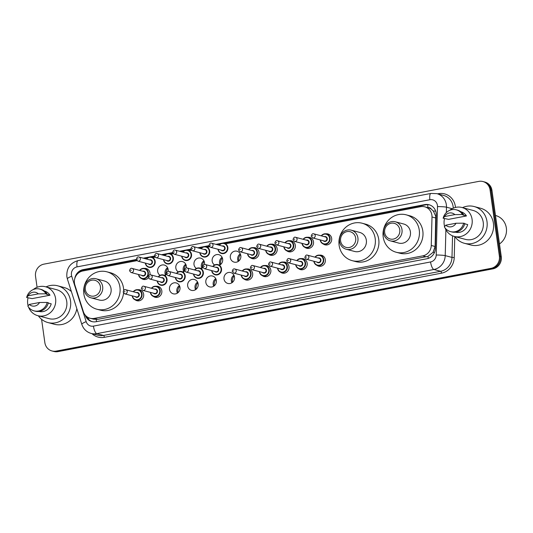 <?xml version="1.0" encoding="UTF-8"?>
<svg xmlns="http://www.w3.org/2000/svg" width="533" height="533" viewBox="0 0 533 533"><rect width="100%" height="100%" fill="white"/><g stroke="black" fill="none" stroke-linecap="round" stroke-linejoin="round"><path stroke-width="0.8" d="M319.573 255.147A5.636 5.283 104.8 0 1 321.532 255.267A5.636 5.283 104.8 0 1 325.337 259.718A5.636 5.283 104.8 0 1 318.647 266.16A5.636 5.283 104.8 0 1 316.882 265.294M301.405 258.605A5.636 5.283 104.8 0 1 303.364 258.725A5.636 5.283 104.8 0 1 307.168 263.169A5.636 5.283 104.8 0 1 300.479 269.618A5.636 5.283 104.8 0 1 298.72 268.745M283.236 262.063A5.636 5.283 104.8 0 1 285.195 262.183A5.636 5.283 104.8 0 1 288.999 266.627A5.636 5.283 104.8 0 1 282.31 273.076A5.636 5.283 104.8 0 1 280.551 272.203M265.068 265.521A5.636 5.283 104.8 0 1 267.026 265.641A5.636 5.283 104.8 0 1 270.831 270.084A5.636 5.283 104.8 0 1 264.141 276.534A5.636 5.283 104.8 0 1 262.383 275.661M246.899 268.978A5.636 5.283 104.8 0 1 248.864 269.098A5.636 5.283 104.8 0 1 252.662 273.542A5.636 5.283 104.8 0 1 245.973 279.985A5.636 5.283 104.8 0 1 244.214 279.119M231.928 282.75A5.636 5.283 104.8 0 1 231.362 280.951A5.636 5.283 104.8 0 1 233.927 275.201M234.5 277A5.636 5.283 104.8 0 1 227.811 283.443A5.636 5.283 104.8 0 1 224.007 278.999A5.636 5.283 104.8 0 1 230.696 272.556A5.636 5.283 104.8 0 1 234.5 277M213.76 286.208A5.636 5.283 104.8 0 1 213.193 284.402A5.636 5.283 104.8 0 1 215.758 278.659M216.331 280.458A5.636 5.283 104.8 0 1 209.642 286.901A5.636 5.283 104.8 0 1 205.838 282.457A5.636 5.283 104.8 0 1 212.527 276.014A5.636 5.283 104.8 0 1 216.331 280.458M195.591 289.666A5.636 5.283 104.8 0 1 195.025 287.86A5.636 5.283 104.8 0 1 197.596 282.11M198.163 283.916A5.636 5.283 104.8 0 1 191.474 290.358A5.636 5.283 104.8 0 1 187.669 285.915A5.636 5.283 104.8 0 1 194.358 279.472A5.636 5.283 104.8 0 1 198.163 283.916M177.422 293.123A5.636 5.283 104.8 0 1 176.856 291.318A5.636 5.283 104.8 0 1 179.428 285.568M179.994 287.374A5.636 5.283 104.8 0 1 173.305 293.816A5.636 5.283 104.8 0 1 169.501 289.372A5.636 5.283 104.8 0 1 176.19 282.93A5.636 5.283 104.8 0 1 179.994 287.374M156.062 286.268A5.636 5.283 104.8 0 1 158.021 286.381A5.636 5.283 104.8 0 1 161.825 290.831A5.636 5.283 104.8 0 1 155.136 297.274A5.636 5.283 104.8 0 1 153.377 296.408M137.894 289.725A5.636 5.283 104.8 0 1 139.859 289.839A5.636 5.283 104.8 0 1 143.657 294.289A5.636 5.283 104.8 0 1 136.968 300.732A5.636 5.283 104.8 0 1 135.209 299.866M307.734 237.278A5.636 5.283 104.8 0 1 309.693 237.398A5.636 5.283 104.8 0 1 313.497 241.842A5.636 5.283 104.8 0 1 306.808 248.285A5.636 5.283 104.8 0 1 305.049 247.419M289.566 240.736A5.636 5.283 104.8 0 1 291.524 240.856A5.636 5.283 104.8 0 1 295.329 245.3A5.636 5.283 104.8 0 1 288.639 251.743A5.636 5.283 104.8 0 1 286.881 250.876M271.397 244.194A5.636 5.283 104.8 0 1 273.356 244.307A5.636 5.283 104.8 0 1 277.16 248.758A5.636 5.283 104.8 0 1 270.471 255.2A5.636 5.283 104.8 0 1 268.712 254.334M253.228 247.652A5.636 5.283 104.8 0 1 255.194 247.765A5.636 5.283 104.8 0 1 258.991 252.216A5.636 5.283 104.8 0 1 252.302 258.658A5.636 5.283 104.8 0 1 250.543 257.792M325.903 233.82A5.636 5.283 104.8 0 1 327.862 233.94A5.636 5.283 104.8 0 1 331.666 238.384A5.636 5.283 104.8 0 1 324.977 244.827A5.636 5.283 104.8 0 1 323.211 243.961M238.258 261.423A5.636 5.283 104.8 0 1 237.691 259.618A5.636 5.283 104.8 0 1 240.256 253.868M240.829 255.673A5.636 5.283 104.8 0 1 234.134 262.116A5.636 5.283 104.8 0 1 230.336 257.672A5.636 5.283 104.8 0 1 237.025 251.223A5.636 5.283 104.8 0 1 240.829 255.673M220.089 264.881A5.636 5.283 104.8 0 1 219.523 263.075A5.636 5.283 104.8 0 1 222.088 257.326M214.579 264.968A5.636 5.283 104.8 0 1 212.167 261.123A5.636 5.283 104.8 0 1 218.856 254.681A5.636 5.283 104.8 0 1 222.661 259.131A5.636 5.283 104.8 0 1 219.383 265.267M201.92 268.339A5.636 5.283 104.8 0 1 201.354 266.533A5.636 5.283 104.8 0 1 203.926 260.784M196.417 268.425A5.636 5.283 104.8 0 1 193.999 264.581A5.636 5.283 104.8 0 1 200.688 258.139A5.636 5.283 104.8 0 1 204.492 262.589A5.636 5.283 104.8 0 1 204.452 264.481M202.873 267.553A5.636 5.283 104.8 0 1 201.214 268.725M183.752 271.79A5.636 5.283 104.8 0 1 183.185 269.991A5.636 5.283 104.8 0 1 185.757 264.241M178.249 271.883A5.636 5.283 104.8 0 1 175.83 268.039A5.636 5.283 104.8 0 1 182.519 261.596A5.636 5.283 104.8 0 1 186.323 266.047A5.636 5.283 104.8 0 1 186.284 267.939M184.704 271.011A5.636 5.283 104.8 0 1 183.046 272.183M165.59 275.248A5.636 5.283 104.8 0 1 165.017 273.449A5.636 5.283 104.8 0 1 167.589 267.699M160.08 275.341A5.636 5.283 104.8 0 1 157.661 271.497A5.636 5.283 104.8 0 1 164.351 265.054A5.636 5.283 104.8 0 1 168.155 269.505A5.636 5.283 104.8 0 1 168.115 271.397M166.536 274.468A5.636 5.283 104.8 0 1 164.877 275.641M144.223 268.392A5.636 5.283 104.8 0 1 146.182 268.512A5.636 5.283 104.8 0 1 149.986 272.956A5.636 5.283 104.8 0 1 149.946 274.855M148.367 277.926A5.636 5.283 104.8 0 1 143.297 279.405A5.636 5.283 104.8 0 1 141.538 278.532M178.002 292.69A7.042 6.603 104.8 0 1 177.915 292.197A7.042 6.603 104.8 0 1 179.714 286.234M196.171 289.232A7.042 6.603 104.8 0 1 196.084 288.739A7.042 6.603 104.8 0 1 197.883 282.776M214.339 285.775A7.042 6.603 104.8 0 1 214.253 285.282A7.042 6.603 104.8 0 1 216.052 279.319M232.508 282.317A7.042 6.603 104.8 0 1 232.421 281.824A7.042 6.603 104.8 0 1 234.22 275.861M166.163 274.815A7.042 6.603 104.8 0 1 166.076 274.328A7.042 6.603 104.8 0 1 167.875 268.359M184.331 271.357A7.042 6.603 104.8 0 1 184.245 270.871A7.042 6.603 104.8 0 1 186.044 264.908M202.5 267.899A7.042 6.603 104.8 0 1 202.413 267.413A7.042 6.603 104.8 0 1 204.212 261.45M220.669 264.448A7.042 6.603 104.8 0 1 220.582 263.955A7.042 6.603 104.8 0 1 222.381 257.992M238.837 260.99A7.042 6.603 104.8 0 1 238.751 260.497A7.042 6.603 104.8 0 1 240.543 254.534M137.001 260.657L82.842 270.964A10.56 9.9 -75.2 0 0 74.867 284.955L83.368 311.685A10.56 9.9 -75.2 0 0 90.097 318.254L93.668 319.194L97.825 319.34L427.939 256.373L433.036 252.369L435.115 246.499L435.734 216.178L433.342 211.055L431.284 209.143A3.518 3.298 -75.2 0 0 427.966 207.61A10.56 3.358 -100.8 0 1 427.699 204.672M90.097 318.254A10.56 9.9 -75.2 0 0 94.261 318.394L422.769 255.873A10.56 9.9 -75.2 0 0 431.257 245.48L432.003 216.991A10.56 9.9 -75.2 0 0 431.897 215.165A10.56 9.9 -75.2 0 0 424.768 206.824A10.56 9.9 -75.2 0 0 420.604 206.684L225.512 243.814M424.768 206.824L428.325 207.77A10.56 9.9 104.8 0 1 431.284 209.143M219.19 245.013L218.757 245.1M209.669 246.826L207.344 247.265M201.021 248.471L200.588 248.551M191.5 250.283L189.182 250.723M182.852 251.929L182.419 252.009M173.332 253.741L171.013 254.181M164.684 255.387L164.251 255.467M155.163 257.199L152.844 257.639M146.515 258.845L146.089 258.925M85.16 315.03A10.56 9.9 -75.2 0 0 91.889 321.579A10.56 9.9 -75.2 0 0 96.047 321.719L426.88 258.765A10.56 9.9 -75.2 0 0 435.368 248.365L436.241 214.892A10.56 9.9 -75.2 0 0 436.141 213.067A10.56 9.9 -75.2 0 0 429.005 204.725A10.56 9.9 -75.2 0 0 424.848 204.585L215.918 244.347M224.053 243.228L425.794 204.839A10.56 9.9 104.8 0 1 429.478 204.865M37.077 287.294L35.544 276.367A10.56 9.9 104.8 0 1 43.926 264.141L478.767 181.393A10.56 9.9 104.8 0 1 482.931 181.533A10.56 9.9 104.8 0 1 490.06 189.875L499.374 256.126A10.56 9.9 104.8 0 1 490.986 268.352L56.145 351.107A10.56 9.9 104.8 0 1 51.987 350.961A10.56 9.9 104.8 0 1 44.852 342.626L41.574 319.294M482.931 181.533L484.823 182.039A10.56 9.9 104.8 0 1 491.959 190.374L501.273 256.633L500.32 256.38A10.56 9.9 104.8 0 1 491.939 268.605L57.098 351.36A10.56 9.9 104.8 0 1 52.934 351.214A10.56 9.9 104.8 0 0 57.098 351.36L491.939 268.605A10.56 9.9 104.8 0 0 500.32 256.38L491.006 190.121L500.32 256.38L499.374 256.126M483.877 181.786A10.56 9.9 104.8 0 1 491.006 190.121A10.56 9.9 104.8 0 0 483.877 181.786M209.009 245.66L197.75 247.805M190.841 249.118L179.581 251.263M172.672 252.575L161.419 254.721M154.503 256.033L143.25 258.172M136.335 259.491L83.141 269.611A10.56 9.9 -75.2 0 0 74.793 278.559M78.731 272.789A10.56 9.9 104.8 0 1 84.094 269.865L136.461 259.897M144.196 258.425L147.734 257.752M151.385 257.059L154.63 256.44M162.365 254.967L165.903 254.294M169.554 253.601L172.799 252.982M180.534 251.509L184.072 250.836M187.723 250.144L190.961 249.524M198.702 248.052L202.24 247.379M205.885 246.686L209.129 246.066M216.871 244.594L220.409 243.921M92.362 321.692A10.56 9.9 104.8 0 1 86.559 316.435M501.273 256.633A10.56 9.9 104.8 0 1 492.885 268.859L58.044 351.607A10.56 9.9 104.8 0 1 53.886 351.467L51.987 350.961M495.483 215.472L495.65 215.519A15.843 14.851 104.8 0 1 506.35 228.024A15.843 14.851 104.8 0 1 499.488 243.947M462.497 207.643A19.015 17.822 104.8 0 1 474.163 206.544A19.015 17.822 104.8 0 1 486.995 221.555A19.015 17.822 104.8 0 1 464.416 243.301A19.015 17.822 104.8 0 1 454.829 236.572M474.163 206.544L480.566 208.243A19.015 17.822 104.8 0 1 493.405 223.247A19.015 17.822 104.8 0 1 470.826 245L464.416 243.301M444.595 226.518A14.964 14.025 104.8 0 1 444.202 224.62A14.964 14.025 104.8 0 1 444.549 218.503M449.712 210.315A14.964 14.025 104.8 0 1 461.971 207.504A14.964 14.025 104.8 0 1 472.078 219.316A14.964 14.025 104.8 0 1 454.303 236.432A14.964 14.025 104.8 0 1 445.048 227.917M461.971 207.504L473.124 210.455A14.964 14.025 104.8 0 1 483.224 222.268A14.964 14.025 104.8 0 1 465.456 239.384L454.303 236.432M464.769 223.807L467.688 224.58A10.56 9.9 104.8 0 1 455.435 232.175L455.429 232.175M456.035 223.234A7.042 6.603 104.8 0 1 445.795 225.179L456.035 223.234L463.657 223.187A11.266 10.56 104.8 0 1 450.505 231.602A11.266 10.56 104.8 0 1 444.342 226.858L445.795 225.179M463.657 223.187L464.843 223.5A11.266 10.56 104.8 0 1 451.691 231.915L450.505 231.602M462.917 215.006L466.475 215.952L448.586 219.356L443.13 218.237A11.266 10.56 104.8 0 1 456.281 209.815A11.266 10.56 104.8 0 1 462.444 214.559L463.63 214.872L462.917 215.006M460.838 211.754L460.845 211.754A10.56 9.9 104.8 0 1 466.475 215.952M444.582 216.551A7.042 6.603 104.8 0 1 454.822 214.606L444.582 216.551L443.13 218.237M454.822 214.606L462.444 214.559M456.281 209.815L457.467 210.135A11.266 10.56 104.8 0 1 463.63 214.872M384.673 232.601A8.095 7.589 104.8 0 1 391.095 223.227A8.095 7.589 104.8 0 1 399.757 229.73A8.095 7.589 104.8 0 1 393.327 239.097A8.095 7.589 104.8 0 1 384.673 232.601M383.627 233.068A9.861 9.241 104.8 0 1 395.333 221.788A9.861 9.241 104.8 0 1 401.989 229.576A9.861 9.241 104.8 0 1 390.283 240.849A9.861 9.241 104.8 0 1 383.627 233.068M390.283 240.849L398.704 243.081A9.861 9.241 -75.2 0 0 410.41 231.808A9.861 9.241 -75.2 0 0 403.754 224.02L395.333 221.788M383.194 236.985A19.368 18.149 104.8 0 1 406.193 214.832A19.368 18.149 104.8 0 1 419.264 230.123A19.368 18.149 104.8 0 1 396.272 252.269A19.368 18.149 104.8 0 1 383.194 236.985M406.193 214.832L409.75 215.778A19.368 18.149 104.8 0 1 422.822 231.062A19.368 18.149 104.8 0 1 399.83 253.215L396.272 252.269M340.6 240.989A8.095 7.589 104.8 0 1 347.023 231.615A8.095 7.589 104.8 0 1 355.684 238.118A8.095 7.589 104.8 0 1 349.255 247.485A8.095 7.589 104.8 0 1 340.6 240.989M339.548 241.456A9.861 9.241 104.8 0 1 351.26 230.176A9.861 9.241 104.8 0 1 357.916 237.958A9.861 9.241 104.8 0 1 346.21 249.237A9.861 9.241 104.8 0 1 339.548 241.456M346.21 249.237L354.632 251.469A9.861 9.241 -75.2 0 0 366.338 240.19A9.861 9.241 -75.2 0 0 359.682 232.408L351.26 230.176M339.121 245.373A19.368 18.149 104.8 0 1 362.114 223.22A19.368 18.149 104.8 0 1 375.192 238.511A19.368 18.149 104.8 0 1 352.193 260.657A19.368 18.149 104.8 0 1 339.121 245.373M362.114 223.22L365.678 224.166A19.368 18.149 104.8 0 1 378.75 239.45A19.368 18.149 104.8 0 1 355.758 261.603L352.193 260.657M85.333 289.566A8.095 7.589 104.8 0 1 91.763 280.191A8.095 7.589 104.8 0 1 100.417 286.694A8.095 7.589 104.8 0 1 93.988 296.068A8.095 7.589 104.8 0 1 85.333 289.566M84.287 290.032A9.861 9.241 104.8 0 1 95.993 278.759A9.861 9.241 104.8 0 1 102.649 286.541A9.861 9.241 104.8 0 1 90.943 297.814A9.861 9.241 104.8 0 1 84.287 290.032M90.943 297.814L99.365 300.046A9.861 9.241 -75.2 0 0 111.071 288.773A9.861 9.241 -75.2 0 0 104.415 280.991L95.993 278.759M83.854 293.95A19.368 18.149 104.8 0 1 106.853 271.803A19.368 18.149 104.8 0 1 119.925 287.087A19.368 18.149 104.8 0 1 96.933 309.24A19.368 18.149 104.8 0 1 83.854 293.95M106.853 271.803L110.411 272.743A19.368 18.149 104.8 0 1 123.489 288.027A19.368 18.149 104.8 0 1 123.676 290.405M123.563 293.063A19.368 18.149 104.8 0 1 100.49 310.179L96.933 309.24M46.018 286.901A19.015 17.822 104.8 0 1 57.684 285.801A19.015 17.822 104.8 0 1 70.523 300.812A19.015 17.822 104.8 0 1 47.943 322.558A19.015 17.822 104.8 0 1 38.356 315.829M57.684 285.801L64.087 287.5A19.015 17.822 104.8 0 1 71.389 291.584M28.116 305.782A14.964 14.025 104.8 0 1 27.723 303.877A14.964 14.025 104.8 0 1 28.069 297.76M33.233 289.572A14.964 14.025 104.8 0 1 45.492 286.761A14.964 14.025 104.8 0 1 55.599 298.573A14.964 14.025 104.8 0 1 37.83 315.689A14.964 14.025 104.8 0 1 28.569 307.175M45.492 286.761L56.645 289.712A14.964 14.025 104.8 0 1 66.752 301.525A14.964 14.025 104.8 0 1 48.983 318.647L37.83 315.689M48.29 303.064L51.215 303.837A10.56 9.9 104.8 0 1 38.956 311.432L38.956 311.432M39.555 302.491A7.042 6.603 104.8 0 1 29.315 304.436L39.555 302.491L47.184 302.444A11.266 10.56 104.8 0 1 34.032 310.859A11.266 10.56 104.8 0 1 27.863 306.122L29.315 304.436M47.184 302.444L48.37 302.757A11.266 10.56 104.8 0 1 35.218 311.172L34.032 310.859M46.438 294.269L50.002 295.209L32.113 298.613L26.65 297.494A11.266 10.56 104.8 0 1 39.802 289.079A11.266 10.56 104.8 0 1 45.971 293.816L47.157 294.129L46.438 294.269M44.359 291.011L44.366 291.011A10.56 9.9 104.8 0 1 50.002 295.209M76.832 308.68A19.015 17.822 104.8 0 1 54.346 324.257L47.943 322.558M28.109 295.808A7.042 6.603 104.8 0 1 38.343 293.863L28.109 295.808L26.65 297.494M38.343 293.863L45.971 293.816M39.802 289.079L40.988 289.392A11.266 10.56 104.8 0 1 47.157 294.129M435.861 218.01L432.003 216.991M428.319 258.372A10.56 3.358 -100.8 0 1 427.939 256.373M433.036 252.369A10.56 0.906 1.5 0 1 434.502 252.402M96.586 321.619A10.56 3.358 -100.8 0 1 96.18 319.507M433.342 211.055A10.56 0.906 1.5 0 1 435.674 211.095M88.038 318.774A10.56 2.072 -17.7 0 1 89.417 318.041M82.562 271.017A10.56 3.358 -100.8 0 1 82.528 270.304M435.115 246.499L431.257 245.48M426.333 256.819L422.769 255.873M97.825 319.34L94.261 318.394M425.794 204.839L424.848 204.585M437.42 205.378A7.042 6.603 -75.2 0 0 429.891 199.728L77.032 266.88A7.042 6.603 -75.2 0 0 71.442 275.028A7.042 6.603 -75.2 0 0 71.715 276.207L86.173 321.646A7.042 6.603 -75.2 0 0 93.435 326.116L430.564 261.956A7.042 6.603 -75.2 0 0 436.221 255.027L437.486 206.597A7.042 6.603 -75.2 0 0 437.42 205.378M429.891 199.728A7.042 2.239 79.2 0 1 430.944 193.439L436.84 193.646A14.085 13.198 104.8 0 1 446.348 204.759A14.085 13.198 104.8 0 1 446.487 207.197L452.137 208.696M430.944 193.439L78.091 260.59C70.163 262.922 66.412 268.272 66.845 276.64L67.378 278.972A7.042 1.379 -17.7 0 1 71.715 276.207M437.573 193.839L438.406 193.679A1.759 0.56 -100.8 0 1 438.446 194.072M438.406 193.679A15.843 14.851 104.8 0 1 455.349 206.398A15.843 14.851 104.8 0 1 455.455 207.43M453.25 208.163A14.085 13.198 -75.2 0 0 453.11 206.551A14.085 13.198 -75.2 0 0 443.603 195.438L436.84 193.646M454.782 236.559L454.229 257.566A15.843 14.851 104.8 0 1 441.504 273.163L104.375 337.322A15.843 14.851 104.8 0 1 92.009 333.665M490.986 268.352L492.885 268.859M490.06 189.875L491.959 190.374M56.145 351.107L58.044 351.607M445.894 229.756L445.222 255.627L451.984 257.419L452.55 235.833M436.221 255.027A7.042 0.6 1.5 0 1 445.222 255.627A14.085 13.198 104.8 0 1 433.902 269.491L440.664 271.284A14.085 13.198 -75.2 0 0 451.984 257.419L454.229 257.566M437.486 206.597A7.042 0.6 1.5 0 1 446.487 207.197L446.348 212.56M430.564 261.956A7.042 2.239 79.2 0 0 433.902 269.491L96.773 333.645L103.535 335.437L440.664 271.284A1.759 0.56 -100.8 0 1 441.504 273.163M93.435 326.116A7.042 2.239 79.2 0 0 96.773 333.645A14.085 13.198 104.8 0 1 91.23 333.458L97.992 335.25A14.085 13.198 -75.2 0 0 103.535 335.437A1.759 0.56 -100.8 0 1 104.375 337.322M67.378 278.972L81.835 324.41A7.042 1.379 -17.7 0 1 86.173 321.646M78.091 260.59A7.042 2.239 79.2 0 0 77.032 266.88M84.094 269.865L83.141 269.611M321.266 235.833A5.283 4.95 104.8 0 1 326.462 233.934A5.283 4.95 104.8 0 1 330.034 238.104A5.283 4.95 104.8 0 1 323.758 244.141A5.283 4.95 104.8 0 1 320.193 239.977A5.283 4.95 104.8 0 1 320.186 239.917M320.42 239.977A4.93 4.617 -75.2 0 0 325.723 243.828A4.93 4.617 -75.2 0 0 326.303 234.254A4.93 4.617 -75.2 0 0 321.499 235.892M324.384 236.659A2.465 2.312 104.8 0 1 326.003 241.183A2.465 2.312 104.8 0 1 323.304 240.743M312.711 237.938L324.337 241.016A2.112 1.979 -75.2 0 0 326.842 238.597A2.112 1.979 -75.2 0 0 325.416 236.932L313.79 233.854A2.112 1.979 104.8 0 1 315.216 235.519A2.112 1.979 104.8 0 1 312.711 237.938L311.179 236.199C311.785 234.1 312.658 233.321 313.79 233.854M312.331 235.799L312.984 235.673L312.331 235.799M303.104 239.29A5.283 4.95 104.8 0 1 308.301 237.392A5.283 4.95 104.8 0 1 311.865 241.556A5.283 4.95 104.8 0 1 305.589 247.598A5.283 4.95 104.8 0 1 302.024 243.428A5.283 4.95 104.8 0 1 302.018 243.374L302.004 243.414C302.424 245.606 303.617 246.999 305.589 247.598L308.674 248.418M302.251 243.434A4.93 4.617 -75.2 0 0 307.554 247.285A4.93 4.617 -75.2 0 0 308.134 237.711A4.93 4.617 -75.2 0 0 303.33 239.35M306.215 240.117A2.465 2.312 104.8 0 1 307.834 244.64A2.465 2.312 104.8 0 1 305.136 244.201M294.542 241.396L306.169 244.474A2.112 1.979 -75.2 0 0 308.674 242.055A2.112 1.979 -75.2 0 0 307.248 240.39L295.622 237.312A2.112 1.979 104.8 0 1 297.048 238.977A2.112 1.979 104.8 0 1 294.542 241.396L293.01 239.657C293.616 237.558 294.489 236.772 295.622 237.312M294.163 239.257L294.816 239.13L294.163 239.257M293.21 241.662L290.132 240.849L286.814 241.176L284.915 242.742A5.283 4.95 104.8 0 1 290.132 240.849A5.283 4.95 104.8 0 1 293.696 245.013A5.283 4.95 104.8 0 1 287.427 251.056A5.283 4.95 104.8 0 1 283.856 246.886A5.283 4.95 104.8 0 1 283.849 246.832M284.082 246.892A4.93 4.617 -75.2 0 0 289.386 250.743A4.93 4.617 -75.2 0 0 289.965 241.169A4.93 4.617 -75.2 0 0 285.168 242.808M288.053 243.574A2.465 2.312 104.8 0 1 289.672 248.098A2.465 2.312 104.8 0 1 286.967 247.658M276.374 244.854L288 247.932A2.112 1.979 -75.2 0 0 290.505 245.513A2.112 1.979 -75.2 0 0 289.079 243.847L277.453 240.769A2.112 1.979 104.8 0 1 278.879 242.435A2.112 1.979 104.8 0 1 276.374 244.854L274.841 243.115C275.448 241.016 276.321 240.23 277.453 240.769M275.994 242.715L276.647 242.588L275.994 242.715M266.767 246.206A5.283 4.95 104.8 0 1 271.963 244.307A5.283 4.95 104.8 0 1 275.528 248.471A5.283 4.95 104.8 0 1 269.258 254.514A5.283 4.95 104.8 0 1 265.694 250.343A5.283 4.95 104.8 0 1 265.681 250.29L265.667 250.33C266.087 252.515 267.28 253.915 269.258 254.514L272.336 255.334M265.914 250.35A4.93 4.617 -75.2 0 0 271.217 254.201A4.93 4.617 -75.2 0 0 271.797 244.627A4.93 4.617 -75.2 0 0 267 246.266M269.885 247.032A2.465 2.312 104.8 0 1 271.504 251.556A2.465 2.312 104.8 0 1 268.799 251.116M258.205 248.305L269.831 251.389A2.112 1.979 -75.2 0 0 272.343 248.971A2.112 1.979 -75.2 0 0 270.911 247.305L259.285 244.221A2.112 1.979 104.8 0 1 260.717 245.893A2.112 1.979 104.8 0 1 258.205 248.305L256.673 246.572C257.279 244.474 258.152 243.688 259.285 244.221M257.825 246.173L258.478 246.046L257.825 246.173M248.598 249.664A5.283 4.95 104.8 0 1 253.795 247.765A5.283 4.95 104.8 0 1 257.359 251.929A5.283 4.95 104.8 0 1 251.09 257.972A5.283 4.95 104.8 0 1 247.525 253.801A5.283 4.95 104.8 0 1 247.519 253.748L247.505 253.788C247.918 255.973 249.111 257.372 251.09 257.972L254.168 258.791M247.745 253.808A4.93 4.617 -75.2 0 0 253.048 257.659A4.93 4.617 -75.2 0 0 253.635 248.085A4.93 4.617 -75.2 0 0 248.831 249.724M251.716 250.49A2.465 2.312 104.8 0 1 253.335 255.007A2.465 2.312 104.8 0 1 250.63 254.574M240.037 251.763L251.663 254.847A2.112 1.979 -75.2 0 0 254.174 252.429A2.112 1.979 -75.2 0 0 252.749 250.763L241.123 247.678A2.112 1.979 104.8 0 1 242.548 249.351A2.112 1.979 104.8 0 1 240.037 251.763L238.511 250.03C239.11 247.932 239.983 247.145 241.123 247.678M239.657 249.631L240.316 249.504L239.657 249.631M225.959 243.728L224.273 243.281L220.962 243.614L219.056 245.18A5.283 4.95 104.8 0 1 224.273 243.281A5.283 4.95 104.8 0 1 227.844 247.452A5.283 4.95 104.8 0 1 221.568 253.495A5.283 4.95 104.8 0 1 218.004 249.324A5.283 4.95 104.8 0 1 217.997 249.264M218.23 249.331A4.93 4.617 -75.2 0 0 223.534 253.175A4.93 4.617 -75.2 0 0 224.113 243.601A4.93 4.617 -75.2 0 0 219.31 245.247M222.194 246.006A2.465 2.312 104.8 0 1 223.813 250.53A2.465 2.312 104.8 0 1 221.115 250.09M210.522 247.285L222.148 250.363A2.112 1.979 -75.2 0 0 224.653 247.952A2.112 1.979 -75.2 0 0 223.227 246.279L211.601 243.201A2.112 1.979 104.8 0 1 213.027 244.867A2.112 1.979 104.8 0 1 210.522 247.285L208.989 245.553C209.596 243.448 210.468 242.668 211.601 243.201M210.142 245.147L210.795 245.027L210.142 245.147M207.79 247.185L206.111 246.739L202.793 247.072L200.894 248.638A5.283 4.95 104.8 0 1 206.111 246.739A5.283 4.95 104.8 0 1 209.676 250.91A5.283 4.95 104.8 0 1 203.406 256.953A5.283 4.95 104.8 0 1 199.835 252.782A5.283 4.95 104.8 0 1 199.828 252.722M200.062 252.789A4.93 4.617 -75.2 0 0 205.365 256.633A4.93 4.617 -75.2 0 0 205.945 247.059A4.93 4.617 -75.2 0 0 201.141 248.704M204.026 249.464A2.465 2.312 104.8 0 1 205.645 253.988A2.465 2.312 104.8 0 1 202.946 253.548M192.353 250.743L203.979 253.821A2.112 1.979 -75.2 0 0 206.484 251.409A2.112 1.979 -75.2 0 0 205.058 249.737L193.432 246.659A2.112 1.979 104.8 0 1 194.858 248.325A2.112 1.979 104.8 0 1 192.353 250.743L190.821 249.011C191.427 246.906 192.3 246.126 193.432 246.659M191.973 248.605L192.626 248.478L191.973 248.605M182.746 252.096A5.283 4.95 104.8 0 1 187.942 250.197A5.283 4.95 104.8 0 1 191.507 254.368A5.283 4.95 104.8 0 1 185.237 260.404A5.283 4.95 104.8 0 1 181.666 256.24A5.283 4.95 104.8 0 1 181.66 256.18L181.646 256.226C182.066 258.412 183.259 259.804 185.237 260.404M181.893 256.24A4.93 4.617 -75.2 0 0 187.196 260.091A4.93 4.617 -75.2 0 0 187.776 250.517A4.93 4.617 -75.2 0 0 182.979 252.156M185.864 252.922A2.465 2.312 104.8 0 1 187.483 257.446A2.465 2.312 104.8 0 1 184.778 257.006M174.184 254.201L185.81 257.279A2.112 1.979 -75.2 0 0 188.316 254.867A2.112 1.979 -75.2 0 0 186.89 253.195L175.264 250.117A2.112 1.979 104.8 0 1 176.689 251.783A2.112 1.979 104.8 0 1 174.184 254.201L172.652 252.462C173.258 250.363 174.131 249.584 175.264 250.117M173.805 252.062L174.458 251.936L173.805 252.062M171.453 254.101L169.774 253.655L166.463 253.981L164.557 255.547A5.283 4.95 104.8 0 1 169.774 253.655A5.283 4.95 104.8 0 1 173.338 257.825A5.283 4.95 104.8 0 1 167.069 263.862A5.283 4.95 104.8 0 1 163.504 259.698A5.283 4.95 104.8 0 1 163.491 259.638M163.724 259.698A4.93 4.617 -75.2 0 0 169.028 263.549A4.93 4.617 -75.2 0 0 169.614 253.975A4.93 4.617 -75.2 0 0 164.81 255.613M167.695 256.38A2.465 2.312 104.8 0 1 169.314 260.904A2.465 2.312 104.8 0 1 166.609 260.464M156.016 257.659L167.642 260.737A2.112 1.979 -75.2 0 0 170.154 258.325A2.112 1.979 -75.2 0 0 168.728 256.653L157.102 253.575A2.112 1.979 104.8 0 1 158.528 255.24A2.112 1.979 104.8 0 1 156.016 257.659L154.483 255.92C155.09 253.821 155.962 253.042 157.102 253.575M155.636 255.52L156.289 255.394L155.636 255.52M146.408 259.011A5.283 4.95 104.8 0 1 151.605 257.113A5.283 4.95 104.8 0 1 155.17 261.283A5.283 4.95 104.8 0 1 148.9 267.319A5.283 4.95 104.8 0 1 145.336 263.155A5.283 4.95 104.8 0 1 145.329 263.095M145.556 263.155A4.93 4.617 -75.2 0 0 150.859 267.006A4.93 4.617 -75.2 0 0 151.445 257.432A4.93 4.617 -75.2 0 0 146.642 259.071M149.526 259.837A2.465 2.312 104.8 0 1 151.145 264.361A2.465 2.312 104.8 0 1 148.441 263.922M137.847 261.117L149.473 264.195A2.112 1.979 -75.2 0 0 151.985 261.776A2.112 1.979 -75.2 0 0 150.559 260.111L138.933 257.033A2.112 1.979 104.8 0 1 140.359 258.698A2.112 1.979 104.8 0 1 137.847 261.117L136.321 259.378C136.928 257.279 137.794 256.5 138.933 257.033M137.467 258.978L138.127 258.851L137.467 258.978M147.874 269.325L144.789 268.505L141.478 268.839L139.573 270.404A5.283 4.95 104.8 0 1 144.789 268.505A5.283 4.95 104.8 0 1 148.354 272.676A5.283 4.95 104.8 0 1 142.084 278.719A5.283 4.95 104.8 0 1 138.52 274.548A5.283 4.95 104.8 0 1 138.513 274.488M138.74 274.555A4.93 4.617 -75.2 0 0 144.043 278.399A4.93 4.617 -75.2 0 0 144.63 268.825A4.93 4.617 -75.2 0 0 139.826 270.471M142.711 271.23A2.465 2.312 104.8 0 1 144.33 275.754A2.465 2.312 104.8 0 1 141.625 275.314M131.031 272.51L142.657 275.588A2.112 1.979 -75.2 0 0 145.169 273.176A2.112 1.979 -75.2 0 0 143.743 271.504L132.117 268.425A2.112 1.979 104.8 0 1 133.543 270.091A2.112 1.979 104.8 0 1 131.031 272.51L129.506 270.777C130.105 268.672 130.978 267.892 132.117 268.425M130.652 270.371L131.311 270.251L130.652 270.371M314.936 257.166A5.283 4.95 104.8 0 1 320.133 255.26A5.283 4.95 104.8 0 1 323.704 259.431A5.283 4.95 104.8 0 1 317.428 265.474A5.283 4.95 104.8 0 1 313.864 261.303A5.283 4.95 104.8 0 1 313.857 261.25M314.09 261.31A4.93 4.617 -75.2 0 0 319.394 265.161A4.93 4.617 -75.2 0 0 319.973 255.58A4.93 4.617 -75.2 0 0 315.17 257.226M318.054 257.992A2.465 2.312 104.8 0 1 319.673 262.509A2.465 2.312 104.8 0 1 316.975 262.076M318.008 262.349A2.112 1.979 -75.2 0 0 320.513 259.931A2.112 1.979 -75.2 0 0 319.087 258.265L307.461 255.18A2.112 1.979 104.8 0 1 308.887 256.846A2.112 1.979 104.8 0 1 306.382 259.265L318.008 262.349M306.655 257.006L306.002 257.126L306.655 257.006M295.695 264.761A5.283 4.95 104.8 0 1 295.688 264.701L295.675 264.748C296.095 266.933 297.287 268.326 299.266 268.932A5.283 4.95 104.8 0 1 295.695 264.761M296.774 260.617A5.283 4.95 104.8 0 1 301.971 258.718A5.283 4.95 104.8 0 1 305.536 262.889A5.283 4.95 104.8 0 1 299.266 268.932L302.344 269.745M295.922 264.768A4.93 4.617 -75.2 0 0 301.225 268.612A4.93 4.617 -75.2 0 0 301.805 259.038A4.93 4.617 -75.2 0 0 297.001 260.684M299.886 261.443A2.465 2.312 104.8 0 1 301.505 265.967A2.465 2.312 104.8 0 1 298.806 265.527M299.839 265.8A2.112 1.979 -75.2 0 0 302.344 263.389A2.112 1.979 -75.2 0 0 300.918 261.716L289.292 258.638A2.112 1.979 104.8 0 1 290.718 260.304A2.112 1.979 104.8 0 1 288.213 262.722L299.839 265.8M288.486 260.464L287.833 260.584L288.486 260.464M286.881 262.996L283.803 262.176L280.491 262.509L278.586 264.075A5.283 4.95 104.8 0 1 283.803 262.176A5.283 4.95 104.8 0 1 287.367 266.347A5.283 4.95 104.8 0 1 281.098 272.39A5.283 4.95 104.8 0 1 277.526 268.219M277.753 268.226A4.93 4.617 -75.2 0 0 283.056 272.07A4.93 4.617 -75.2 0 0 283.636 262.496A4.93 4.617 -75.2 0 0 278.839 264.141M281.724 264.901A2.465 2.312 104.8 0 1 283.343 269.425A2.465 2.312 104.8 0 1 280.638 268.985M281.671 269.258A2.112 1.979 -75.2 0 0 284.176 266.846A2.112 1.979 -75.2 0 0 282.75 265.174L271.124 262.096A2.112 1.979 104.8 0 1 272.55 263.762A2.112 1.979 104.8 0 1 270.044 266.18L281.671 269.258M270.318 263.922L269.665 264.042L270.318 263.922M259.358 271.643A5.283 4.95 104.8 0 1 259.351 271.617L259.344 271.663C259.758 273.849 260.95 275.241 262.929 275.847A5.283 4.95 104.8 0 1 259.364 271.677M260.437 267.533A5.283 4.95 104.8 0 1 265.634 265.634A5.283 4.95 104.8 0 1 269.198 269.805A5.283 4.95 104.8 0 1 262.929 275.847L266.007 276.66M259.584 271.683A4.93 4.617 -75.2 0 0 264.888 275.528A4.93 4.617 -75.2 0 0 265.474 265.954A4.93 4.617 -75.2 0 0 260.67 267.599M263.555 268.359A2.465 2.312 104.8 0 1 265.174 272.883A2.465 2.312 104.8 0 1 262.469 272.443M263.502 272.716A2.112 1.979 -75.2 0 0 266.014 270.304A2.112 1.979 -75.2 0 0 264.588 268.632L252.962 265.554A2.112 1.979 104.8 0 1 254.388 267.22A2.112 1.979 104.8 0 1 251.876 269.638L263.502 272.716M252.156 267.373L251.496 267.499L252.156 267.373M241.189 275.101A5.283 4.95 104.8 0 1 241.189 275.075L241.176 275.121C241.589 277.307 242.788 278.699 244.76 279.299A5.283 4.95 104.8 0 1 241.196 275.135M242.268 270.991A5.283 4.95 104.8 0 1 247.465 269.092A5.283 4.95 104.8 0 1 251.03 273.262A5.283 4.95 104.8 0 1 244.76 279.299L247.838 280.118M241.416 275.141A4.93 4.617 -75.2 0 0 246.719 278.986A4.93 4.617 -75.2 0 0 247.305 269.412A4.93 4.617 -75.2 0 0 242.502 271.057M245.387 271.817A2.465 2.312 104.8 0 1 247.006 276.341A2.465 2.312 104.8 0 1 244.301 275.901M245.333 276.174A2.112 1.979 -75.2 0 0 247.845 273.762A2.112 1.979 -75.2 0 0 246.419 272.09L234.793 269.012A2.112 1.979 104.8 0 1 236.219 270.677A2.112 1.979 104.8 0 1 233.707 273.096L245.333 276.174M233.987 270.831L233.327 270.957L233.987 270.831M219.743 265.088L217.95 264.615L214.632 264.941L212.734 266.507A5.283 4.95 104.8 0 1 217.95 264.615A5.283 4.95 104.8 0 1 221.515 268.779A5.283 4.95 104.8 0 1 215.239 274.821A5.283 4.95 104.8 0 1 211.674 270.651M211.901 270.657A4.93 4.617 -75.2 0 0 217.204 274.508A4.93 4.617 -75.2 0 0 217.784 264.934A4.93 4.617 -75.2 0 0 212.98 266.573M215.865 267.339A2.465 2.312 104.8 0 1 217.484 271.857A2.465 2.312 104.8 0 1 214.786 271.424M215.818 271.697A2.112 1.979 -75.2 0 0 218.323 269.278A2.112 1.979 -75.2 0 0 216.898 267.613L205.272 264.528A2.112 1.979 104.8 0 1 206.697 266.2A2.112 1.979 104.8 0 1 204.192 268.612L215.818 271.697M204.465 266.353L203.813 266.48L204.465 266.353M201.574 268.545L199.782 268.066L196.464 268.399L194.565 269.964A5.283 4.95 104.8 0 1 199.782 268.066A5.283 4.95 104.8 0 1 203.346 272.236A5.283 4.95 104.8 0 1 197.077 278.279A5.283 4.95 104.8 0 1 193.506 274.109A5.283 4.95 104.8 0 1 193.499 274.055M193.732 274.115A4.93 4.617 -75.2 0 0 199.036 277.966A4.93 4.617 -75.2 0 0 199.615 268.392A4.93 4.617 -75.2 0 0 194.811 270.031M197.696 270.797A2.465 2.312 104.8 0 1 199.315 275.314A2.465 2.312 104.8 0 1 196.617 274.881M197.65 275.155A2.112 1.979 -75.2 0 0 200.155 272.736A2.112 1.979 -75.2 0 0 198.729 271.07L187.103 267.986A2.112 1.979 104.8 0 1 188.529 269.658A2.112 1.979 104.8 0 1 186.024 272.07L197.65 275.155M186.297 269.811L185.644 269.938L186.297 269.811M176.416 273.429A5.283 4.95 104.8 0 1 181.613 271.524A5.283 4.95 104.8 0 1 185.178 275.694A5.283 4.95 104.8 0 1 178.908 281.737A5.283 4.95 104.8 0 1 175.337 277.566A5.283 4.95 104.8 0 1 175.33 277.513M175.564 277.573A4.93 4.617 -75.2 0 0 180.867 281.424A4.93 4.617 -75.2 0 0 181.447 271.85A4.93 4.617 -75.2 0 0 176.65 273.489M179.534 274.255A2.465 2.312 104.8 0 1 181.153 278.772A2.465 2.312 104.8 0 1 178.448 278.339M179.481 278.612A2.112 1.979 -75.2 0 0 181.993 276.194A2.112 1.979 -75.2 0 0 180.56 274.528L168.934 271.444A2.112 1.979 104.8 0 1 170.367 273.116A2.112 1.979 104.8 0 1 167.855 275.528L179.481 278.612M168.128 273.269L167.475 273.396L168.128 273.269M165.237 275.461L163.444 274.981L160.133 275.314L158.228 276.88A5.283 4.95 104.8 0 1 163.444 274.981A5.283 4.95 104.8 0 1 167.009 279.152A5.283 4.95 104.8 0 1 160.739 285.195A5.283 4.95 104.8 0 1 157.175 281.024C157.568 283.196 158.761 284.589 160.739 285.195M157.395 281.031A4.93 4.617 -75.2 0 0 162.698 284.882A4.93 4.617 -75.2 0 0 163.285 275.308A4.93 4.617 -75.2 0 0 158.481 276.947M161.366 277.713A2.465 2.312 104.8 0 1 162.985 282.23A2.465 2.312 104.8 0 1 160.28 281.797M161.312 282.07A2.112 1.979 -75.2 0 0 163.824 279.652A2.112 1.979 -75.2 0 0 162.398 277.986L150.772 274.901A2.112 1.979 104.8 0 1 152.198 276.574A2.112 1.979 104.8 0 1 149.686 278.986L161.312 282.07M149.966 276.727L149.307 276.847L149.966 276.727M150.353 292.39A5.283 4.95 104.8 0 1 150.346 292.364L150.333 292.404C150.752 294.596 151.945 295.988 153.924 296.588A5.283 4.95 104.8 0 1 150.359 292.417M151.432 288.28A5.283 4.95 104.8 0 1 156.629 286.381A5.283 4.95 104.8 0 1 160.193 290.545A5.283 4.95 104.8 0 1 153.924 296.588L157.002 297.407M150.579 292.424A4.93 4.617 -75.2 0 0 155.883 296.275A4.93 4.617 -75.2 0 0 156.462 286.701A4.93 4.617 -75.2 0 0 151.665 288.34M154.55 289.106A2.465 2.312 104.8 0 1 156.169 293.63A2.465 2.312 104.8 0 1 153.464 293.19M154.497 293.463A2.112 1.979 -75.2 0 0 157.008 291.045A2.112 1.979 -75.2 0 0 155.583 289.379L143.957 286.301A2.112 1.979 104.8 0 1 145.382 287.967A2.112 1.979 104.8 0 1 142.871 290.385L154.497 293.463M143.144 288.12L142.491 288.246L143.144 288.12M133.263 291.738A5.283 4.95 104.8 0 1 138.46 289.839A5.283 4.95 104.8 0 1 142.025 294.003A5.283 4.95 104.8 0 1 135.755 300.046A5.283 4.95 104.8 0 1 132.191 295.875M132.411 295.882A4.93 4.617 -75.2 0 0 137.714 299.733A4.93 4.617 -75.2 0 0 138.3 290.159A4.93 4.617 -75.2 0 0 133.497 291.798M136.381 292.564A2.465 2.312 104.8 0 1 138 297.088A2.465 2.312 104.8 0 1 135.295 296.648M136.328 296.921A2.112 1.979 -75.2 0 0 138.84 294.502A2.112 1.979 -75.2 0 0 137.414 292.837L125.788 289.752A2.112 1.979 104.8 0 1 127.214 291.424A2.112 1.979 104.8 0 1 124.702 293.836L136.328 296.921M124.982 291.578L124.322 291.704L124.982 291.578M81.835 324.41C83.448 329.054 86.579 332.066 91.23 333.458M326.842 244.96L323.758 244.141C321.785 243.541 320.586 242.149 320.173 239.963L320.166 239.91M321.246 235.826L323.151 234.26L326.462 233.934L329.547 234.747M303.084 239.284L304.983 237.718L308.301 237.392L311.379 238.204M290.505 251.876L287.427 251.056C285.448 250.457 284.256 249.064 283.836 246.872L283.829 246.826M266.747 246.199L268.652 244.634L271.963 244.307L275.041 245.12M248.578 249.657L250.483 248.092L253.795 247.765L256.879 248.578M221.568 253.495C219.596 252.889 218.397 251.496 217.984 249.311L217.977 249.264M203.406 256.953C201.427 256.346 200.235 254.954 199.815 252.769L199.808 252.722M182.726 252.089L184.625 250.523L187.942 250.197L189.621 250.643M167.069 263.862C165.09 263.262 163.898 261.87 163.478 259.684L163.478 259.631M148.9 267.319C146.921 266.72 145.729 265.327 145.316 263.142L145.309 263.089M146.388 259.005L148.294 257.439L151.605 257.113L153.284 257.559M145.163 279.532L142.084 278.719C140.106 278.113 138.913 276.72 138.5 274.535L138.493 274.488M323.218 256.08L320.133 255.26L316.822 255.593L314.916 257.159M313.837 261.243L313.844 261.29C314.257 263.475 315.456 264.868 317.428 265.474L320.513 266.287M307.461 255.18C306.328 254.647 305.456 255.434 304.849 257.532L306.382 259.265M305.049 259.538L301.971 258.718L298.653 259.051L296.754 260.617M289.292 258.638C288.16 258.105 287.287 258.885 286.681 260.99L288.213 262.722M277.5 268.159L277.506 268.206C277.926 270.391 279.119 271.783 281.098 272.39L284.176 273.202M271.124 262.096C269.991 261.563 269.118 262.343 268.512 264.448L270.044 266.18M268.712 266.453L265.634 265.634L262.323 265.967L260.417 267.533M252.962 265.554C251.823 265.021 250.95 265.8 250.343 267.906L251.876 269.638M250.55 269.911L247.465 269.092L244.154 269.418L242.249 270.991M234.793 269.012C233.654 268.479 232.788 269.258 232.181 271.364L233.707 273.096M205.272 264.528C204.139 263.995 203.266 264.781 202.66 266.88L204.192 268.612M211.654 270.637C212.067 272.823 213.267 274.222 215.239 274.821M193.479 274.049L193.486 274.095C193.905 276.281 195.098 277.68 197.077 278.279M187.103 267.986C185.97 267.453 185.098 268.239 184.491 270.338L186.024 272.07M183.405 272.003L181.613 271.524L178.302 271.857L176.396 273.422M175.31 277.506L175.317 277.553C175.737 279.738 176.929 281.131 178.908 281.737M168.934 271.444C167.802 270.911 166.929 271.697 166.323 273.795L167.855 275.528M150.772 274.901C149.633 274.368 148.76 275.155 148.154 277.253L149.686 278.986M159.707 287.194L156.629 286.381L153.317 286.707L151.412 288.273M143.957 286.301C142.817 285.761 141.945 286.547 141.338 288.646L142.871 290.385M141.545 290.652L138.46 289.839L135.149 290.165L133.243 291.731M125.788 289.752C124.649 289.219 123.783 290.005 123.176 292.104L124.702 293.836M132.171 295.862C132.584 298.047 133.776 299.446 135.755 300.046L138.833 300.865"/></g></svg>
